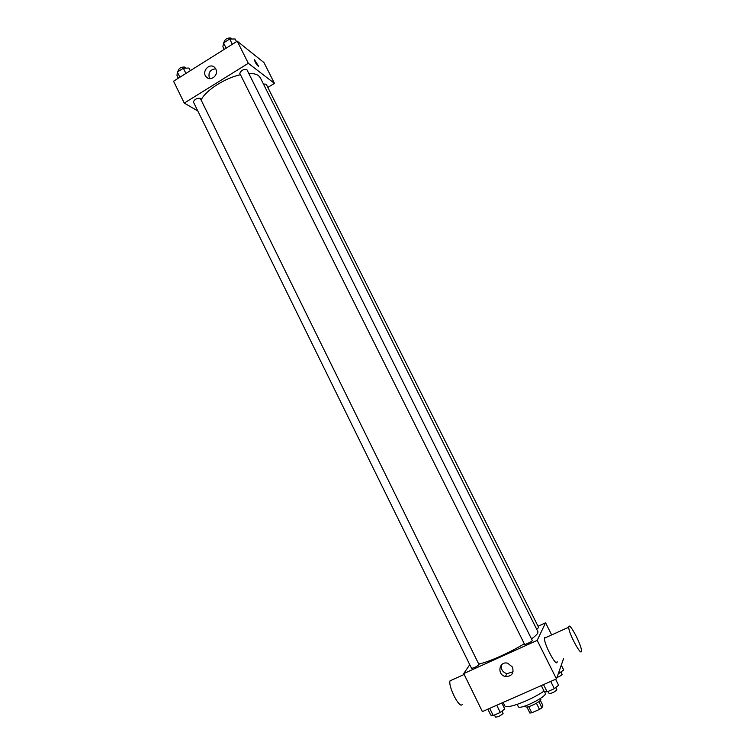 <?xml version="1.0" encoding="UTF-8"?>
<svg xmlns="http://www.w3.org/2000/svg" width="755" height="755" viewBox="0 0 755 755"><rect width="100%" height="100%" fill="white"/><g stroke="black" fill="none" stroke-linecap="round" stroke-linejoin="round"><path stroke-width="1.13" d="M536.437 703.245L539.504 709.407L531.765 712.786L529.878 713.031L526.896 707.001M540.335 700.347L542.817 705.33L541.92 707.775L539.504 709.407M538.872 701.64L541.92 707.775M540.401 698.46L540.797 699.253C542.175 701.046 526.386 708.888 525.782 706.699L525.395 705.916M528.726 706.652L531.765 712.786M544.459 691.561L545.27 693.194C547.762 696.355 519.27 710.502 518.251 706.605L517.166 704.406M544.034 691.099C530.085 700.734 505.595 709.728 504.727 705.698L503.123 702.443M563.56 658.681L556.454 678.887L482.37 711.597L463.74 673.573L469.742 664.683M538.041 626.225L545.572 622.799L551.669 634.917M531.511 638.938C534.993 636.371 537.088 634.389 537.805 632.973L537.938 631.718L260.286 77.727L258.55 75.679C256.436 74.103 253.189 73.386 248.81 73.518M478.859 663.975C487.966 662.371 510.078 652.547 524.3 643.722M545.572 622.799L537.183 640.382L463.74 673.573M479.057 664.702L200.254 98.273C196.668 98.15 194.384 99.396 193.412 102.019L471.516 668.307C473.81 668.033 476.329 666.835 479.057 664.702M536.663 629.17L538.702 627.547L266.194 84.183L263.448 84.032M532.275 640.466C532.86 641.146 524.763 645.138 524.565 644.27L239.779 73.358C241.213 70.253 243.591 69.045 246.923 69.734L532.275 640.466M537.183 640.382L556.454 678.887M512.494 667.118C514.07 673.356 511.711 676.471 505.425 676.489C496.611 674.847 499.093 660.653 507.756 663.239L512.494 667.118M557.143 661.531C557.171 668.77 543.817 644.166 544.468 638.173L544.619 637.447L545.988 637.484M568.817 626.508C569.798 622.507 581.69 645.308 581.444 650.716C581.841 657.832 568.44 633.077 568.723 627.216L568.817 626.508M452.179 679.868L450.018 680.85C448.083 686.767 459.852 709.483 462.23 704.396M513.079 671.771L506.888 673.705C502.603 672.233 500.782 669.308 501.424 664.938M201.17 99.849C205.766 90.392 224.801 78.124 240.449 74.698M267.827 87.438L274.452 83.38L248.31 63.297L184.277 103.086L197.791 110.947M184.277 103.086L173.556 81.21L237.249 41.195L264.014 62.627L274.452 83.38M237.249 41.195L248.31 63.297M215.836 69.064C219.073 74.887 210.654 81.955 206.37 77.029C200.905 71.8 209.881 61.938 214.882 67.695L215.836 69.064M254.331 59.456L258.597 66.251C257.077 65.6 255.634 63.401 254.256 59.645L258.512 66.449M209.531 78.614C207.889 72.82 209.947 69.554 215.703 68.818M236.504 41.667L235.173 38.996L229.699 39.033L223.527 42.922L222.895 46.725L224.226 49.377M229.699 39.033L232.323 44.29M223.527 42.922L226.151 48.169M224.339 42.412L224.103 41.94C225.065 39.033 227.368 37.741 230.992 38.052L231.568 39.024M190.298 70.696L188.995 68.054L183.361 68.224L177.331 72.027L176.991 75.604L178.284 78.246M183.361 68.224L185.928 73.443M177.331 72.027L179.888 77.237M178.359 71.376L178.095 70.828C179.001 68.092 181.266 66.836 184.899 67.082L185.57 68.158M255.379 55.719L254.322 54.87M555.595 679.274L558.587 685.238L554.349 688.673L547.149 691.844L544.261 691.542L541.297 685.587M550.725 681.416L554.349 688.673M543.534 684.596L547.149 691.844M548.092 691.429L549.13 693.496C551.716 693.439 554.302 692.231 556.888 689.881L555.793 687.503M501.82 703.009L504.736 708.926L500.282 712.446L493.251 715.532L490.759 715.079L487.862 709.181M496.743 705.255L500.282 712.446M489.721 708.35L493.251 715.532M494.449 715.004L495.478 717.099C497.894 717.052 500.433 715.853 503.085 713.513L502.028 711.059M561.286 665.136L563.721 669.987L558.238 673.828M558.993 671.686L559.729 673.167M556.935 677.537C559.681 676.433 561.409 675.385 562.107 674.404L561.05 672.11M544.468 638.173L568.723 627.216M464.174 674.451L450.018 680.85M506.888 673.705L505.425 676.489M208.267 78.293L206.37 77.029"/></g></svg>
